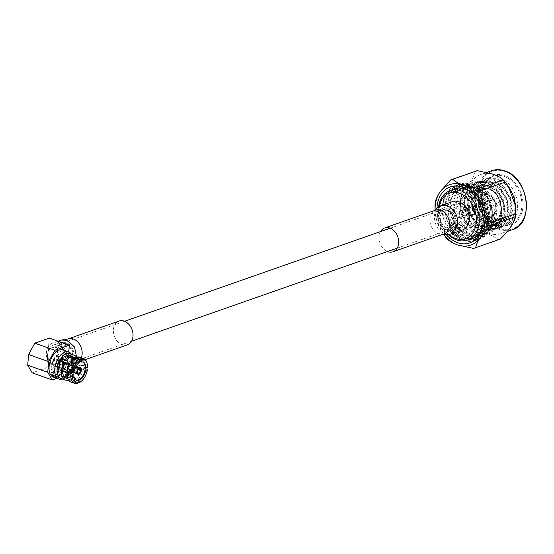 <?xml version="1.0" encoding="UTF-8"?>
<svg xmlns="http://www.w3.org/2000/svg" width="554" height="554" viewBox="0 0 554 554"><rect width="100%" height="100%" fill="white"/><g stroke="black" fill="none" stroke-linecap="round" stroke-linejoin="round"><path stroke-width="0.42" stroke-dasharray="2.77 2.08" d="M445.589 229.578A10.574 7.922 70.7 0 1 438.311 219.523A10.574 7.922 70.7 0 1 442.958 209.696A10.574 7.922 70.7 0 1 447.32 209.779A10.574 7.922 70.7 0 1 454.592 219.827A10.574 7.922 70.7 0 1 449.952 229.654A10.574 7.922 70.7 0 1 445.589 229.578M64.098 363.272A10.574 7.922 70.7 0 1 56.827 353.223A10.574 7.922 70.7 0 1 61.466 343.397A10.574 7.922 70.7 0 1 65.829 343.473A10.574 7.922 70.7 0 1 73.1 353.528A10.574 7.922 70.7 0 1 68.461 363.355A10.574 7.922 70.7 0 1 64.098 363.272M439.107 206.524A24.189 18.116 -109.3 0 0 448.934 234.543M448.325 234.619A26.218 19.639 70.7 0 1 438.581 206.843M486.523 216.6A12.084 9.051 -109.3 0 0 496.89 208.616A12.084 9.051 -109.3 0 0 488.503 193.976A12.084 9.051 -109.3 0 0 478.13 201.961A12.084 9.051 -109.3 0 0 486.523 216.6M487.936 194.897A11.288 8.455 70.7 0 1 495.698 205.624A11.288 8.455 70.7 0 1 490.74 216.115A11.288 8.455 70.7 0 1 486.087 216.025A11.288 8.455 70.7 0 1 478.324 205.299A11.288 8.455 70.7 0 1 483.275 194.814A11.288 8.455 70.7 0 1 487.936 194.897M461.662 206.323A8.843 6.627 70.7 0 1 467.742 214.73A8.843 6.627 70.7 0 1 463.857 222.95A8.843 6.627 70.7 0 1 460.208 222.881A8.843 6.627 70.7 0 1 454.128 214.474A8.843 6.627 70.7 0 1 458.006 206.254A8.843 6.627 70.7 0 1 461.662 206.323M447.895 211.143A8.843 6.627 70.7 0 1 453.982 219.55A8.843 6.627 70.7 0 1 450.097 227.77A8.843 6.627 70.7 0 1 446.448 227.708A8.843 6.627 70.7 0 1 440.361 219.301A8.843 6.627 70.7 0 1 444.246 211.074A8.843 6.627 70.7 0 1 447.895 211.143M447.272 210.319A10 7.486 70.7 0 1 454.211 222.431A10 7.486 70.7 0 1 445.631 229.037A10 7.486 70.7 0 1 438.692 216.926A10 7.486 70.7 0 1 447.272 210.319M445.471 230.907A12.001 8.989 70.7 0 1 437.217 219.509A12.001 8.989 70.7 0 1 442.487 208.352A12.001 8.989 70.7 0 1 447.431 208.449A12.001 8.989 70.7 0 1 455.686 219.848A12.001 8.989 70.7 0 1 450.423 230.997A12.001 8.989 70.7 0 1 445.471 230.907M456.531 227.029A12.001 8.989 70.7 0 1 448.283 215.631A12.001 8.989 70.7 0 1 453.546 204.474A12.001 8.989 70.7 0 1 458.497 204.571A12.001 8.989 70.7 0 1 466.752 215.97A12.001 8.989 70.7 0 1 461.482 227.119A12.001 8.989 70.7 0 1 456.531 227.029M474.113 237.763A26.218 19.639 70.7 0 1 463.296 237.562A26.218 19.639 70.7 0 1 445.264 212.646A26.218 19.639 70.7 0 1 456.773 188.277M456.974 188.208A26.218 19.639 70.7 0 1 467.59 188.478A26.218 19.639 70.7 0 1 485.602 213.262A26.218 19.639 70.7 0 1 474.314 237.694M464.197 227.251A15.2 11.385 70.7 0 1 453.747 212.805A15.2 11.385 70.7 0 1 460.416 198.678A15.2 11.385 70.7 0 1 466.69 198.796A15.2 11.385 70.7 0 1 477.139 213.242A15.2 11.385 70.7 0 1 470.471 227.369A15.2 11.385 70.7 0 1 464.197 227.251M469.487 225.395A15.2 11.385 70.7 0 1 459.037 210.949A15.2 11.385 70.7 0 1 465.706 196.822A15.2 11.385 70.7 0 1 471.98 196.94A15.2 11.385 70.7 0 1 482.43 211.386A15.2 11.385 70.7 0 1 475.761 225.513A15.2 11.385 70.7 0 1 469.487 225.395M468.587 235.706A26.218 19.639 70.7 0 1 450.554 210.79A26.218 19.639 70.7 0 1 462.064 186.421A26.218 19.639 70.7 0 1 472.881 186.622A26.218 19.639 70.7 0 1 490.913 211.545A26.218 19.639 70.7 0 1 479.404 235.914A26.218 19.639 70.7 0 1 468.587 235.706M472.091 234.481A26.218 19.639 70.7 0 1 454.058 209.564A26.218 19.639 70.7 0 1 465.568 185.195A26.218 19.639 70.7 0 1 476.385 185.396A26.218 19.639 70.7 0 1 494.417 210.312A26.218 19.639 70.7 0 1 482.915 234.681A26.218 19.639 70.7 0 1 472.091 234.481M472.763 226.801A18.012 13.49 70.7 0 1 460.374 209.682A18.012 13.49 70.7 0 1 468.282 192.937A18.012 13.49 70.7 0 1 475.713 193.076A18.012 13.49 70.7 0 1 488.102 210.195A18.012 13.49 70.7 0 1 480.2 226.939A18.012 13.49 70.7 0 1 472.763 226.801M461.856 204.038A11.288 8.455 70.7 0 1 469.619 214.765A11.288 8.455 70.7 0 1 464.668 225.256A11.288 8.455 70.7 0 1 460.007 225.166A11.288 8.455 70.7 0 1 452.251 214.44A11.288 8.455 70.7 0 1 457.202 203.948A11.288 8.455 70.7 0 1 461.856 204.038A11.288 8.455 70.7 0 1 469.619 214.765A11.288 8.455 70.7 0 1 464.668 225.256A11.288 8.455 70.7 0 1 460.007 225.166A11.288 8.455 70.7 0 1 452.251 214.44A11.288 8.455 70.7 0 1 457.202 203.948A11.288 8.455 70.7 0 1 461.856 204.038M472.389 231.655A23.22 17.389 70.7 0 1 456.427 209.585A23.22 17.389 70.7 0 1 466.613 188.007A23.22 17.389 70.7 0 1 476.191 188.187A23.22 17.389 70.7 0 1 492.16 210.257A23.22 17.389 70.7 0 1 481.973 231.828A23.22 17.389 70.7 0 1 472.389 231.655M476.398 230.249A23.22 17.389 70.7 0 1 460.429 208.186A23.22 17.389 70.7 0 1 470.616 186.608A23.22 17.389 70.7 0 1 480.2 186.788A23.22 17.389 70.7 0 1 496.162 208.851A23.22 17.389 70.7 0 1 485.976 230.429A23.22 17.389 70.7 0 1 476.398 230.249M479.771 191.656A18.012 13.49 70.7 0 1 492.16 208.775A18.012 13.49 70.7 0 1 484.258 225.52A18.012 13.49 70.7 0 1 476.821 225.381A18.012 13.49 70.7 0 1 464.432 208.256A18.012 13.49 70.7 0 1 472.34 191.518A18.012 13.49 70.7 0 1 479.771 191.656M475.768 193.062A18.012 13.49 70.7 0 1 488.157 210.181A18.012 13.49 70.7 0 1 480.249 226.918A18.012 13.49 70.7 0 1 472.818 226.78A18.012 13.49 70.7 0 1 460.429 209.661A18.012 13.49 70.7 0 1 468.338 192.924A18.012 13.49 70.7 0 1 475.768 193.062M467.811 189.676A24.819 18.587 70.7 0 1 485.041 219.737A24.819 18.587 70.7 0 1 463.746 236.136A24.819 18.587 70.7 0 1 450.727 224.495L451.711 223.948A24.016 17.991 -109.3 0 0 464.314 235.208A24.016 17.991 -109.3 0 0 474.224 235.395A24.016 17.991 -109.3 0 0 484.764 213.075A24.016 17.991 -109.3 0 0 468.248 190.244A24.016 17.991 -109.3 0 0 458.338 190.064A24.016 17.991 -109.3 0 0 454.495 192.155L453.601 191.642A24.819 18.587 70.7 0 1 467.811 189.676M454.495 192.155L458.096 190.895A24.016 17.991 70.7 0 1 461.939 188.796A24.016 17.991 70.7 0 1 471.856 188.983A24.016 17.991 70.7 0 1 488.372 211.808A24.016 17.991 70.7 0 1 477.832 234.134A24.016 17.991 70.7 0 1 467.922 233.947A24.016 17.991 70.7 0 1 455.312 222.687L455.333 222.881A24.819 18.587 -109.3 0 0 468.352 234.522A24.819 18.587 -109.3 0 0 489.646 218.124A24.819 18.587 -109.3 0 0 472.417 188.055A24.819 18.587 -109.3 0 0 458.206 190.029L456.635 187.287A28.019 20.99 70.7 0 1 472.68 185.064A28.019 20.99 70.7 0 1 492.132 219.003A28.019 20.99 70.7 0 1 468.095 237.521A28.019 20.99 70.7 0 1 453.387 224.377L452.403 224.931A28.822 21.585 -109.3 0 0 467.528 238.442A28.822 21.585 -109.3 0 0 479.418 238.663A28.822 21.585 -109.3 0 0 492.07 211.877A28.822 21.585 -109.3 0 0 472.243 184.489A28.822 21.585 -109.3 0 0 460.353 184.267A28.822 21.585 -109.3 0 0 455.741 186.774L452.133 188.041A28.822 21.585 70.7 0 1 456.752 185.528A28.822 21.585 70.7 0 1 468.642 185.749A28.822 21.585 70.7 0 1 488.462 213.145A28.822 21.585 70.7 0 1 475.817 239.93A28.822 21.585 70.7 0 1 463.92 239.709A28.822 21.585 70.7 0 1 448.795 226.191L452.403 224.931M448.795 226.191L448.782 225.997A28.019 20.99 -109.3 0 0 463.483 239.134A28.019 20.99 -109.3 0 0 487.527 220.617A28.019 20.99 -109.3 0 0 468.075 186.677A28.019 20.99 -109.3 0 0 452.029 188.9L452.133 188.041M455.312 222.687L451.711 223.948M453.387 224.377L455.333 222.881M448.782 225.997L450.727 224.495M453.601 191.642L452.029 188.9M455.741 186.774L456.635 187.287M458.206 190.029L458.096 190.895M461.26 210.887A3.968 2.971 70.7 0 1 463.989 214.661A3.968 2.971 70.7 0 1 462.244 218.345A3.968 2.971 70.7 0 1 460.609 218.311A3.968 2.971 70.7 0 1 457.881 214.543A3.968 2.971 70.7 0 1 459.626 210.859A3.968 2.971 70.7 0 1 461.26 210.887M487.839 201.573A3.968 2.971 70.7 0 1 490.56 205.347A3.968 2.971 70.7 0 1 488.822 209.031A3.968 2.971 70.7 0 1 487.188 208.996A3.968 2.971 70.7 0 1 484.459 205.229A3.968 2.971 70.7 0 1 486.197 201.545A3.968 2.971 70.7 0 1 487.839 201.573M486.585 215.852A11.288 8.455 70.7 0 1 478.822 205.125A11.288 8.455 70.7 0 1 483.781 194.634A11.288 8.455 70.7 0 1 488.434 194.724A11.288 8.455 70.7 0 1 496.197 205.451A11.288 8.455 70.7 0 1 491.246 215.942A11.288 8.455 70.7 0 1 486.585 215.852M461.364 216.759A2.541 1.904 -109.3 0 0 462.41 216.78A2.541 1.904 -109.3 0 0 463.525 214.419A2.541 1.904 -109.3 0 0 461.78 212.002A2.541 1.904 -109.3 0 0 460.727 211.981A2.541 1.904 -109.3 0 0 459.612 214.343A2.541 1.904 -109.3 0 0 461.364 216.759M483.871 208.872A2.541 1.904 -109.3 0 0 484.916 208.893A2.541 1.904 -109.3 0 0 486.031 206.524A2.541 1.904 -109.3 0 0 484.286 204.114A2.541 1.904 -109.3 0 0 483.24 204.094A2.541 1.904 -109.3 0 0 482.119 206.455A2.541 1.904 -109.3 0 0 483.871 208.872M498.974 202.653A1.524 1.143 70.7 0 1 497.914 200.804A1.524 1.143 70.7 0 1 499.223 199.8A1.524 1.143 70.7 0 1 500.283 201.649A1.524 1.143 70.7 0 1 498.974 202.653M498.115 198.339A3.559 2.666 -109.3 0 0 496.647 198.318A3.559 2.666 -109.3 0 0 495.089 201.621A3.559 2.666 -109.3 0 0 497.534 205.001A3.559 2.666 -109.3 0 0 499.002 205.028A3.559 2.666 -109.3 0 0 500.567 201.725A3.559 2.666 -109.3 0 0 498.115 198.339M461.281 217.708A3.559 2.666 70.7 0 1 458.83 214.329A3.559 2.666 70.7 0 1 460.395 211.019A3.559 2.666 70.7 0 1 461.863 211.046A3.559 2.666 70.7 0 1 464.307 214.433A3.559 2.666 70.7 0 1 462.749 217.736A3.559 2.666 70.7 0 1 461.281 217.708M500.387 224.564A26.218 19.639 -109.3 0 0 522.879 207.244A26.218 19.639 -109.3 0 0 504.68 175.48A26.218 19.639 -109.3 0 0 482.181 192.806A26.218 19.639 -109.3 0 0 500.387 224.564M504.112 176.407A25.422 19.037 70.7 0 1 521.591 200.562A25.422 19.037 70.7 0 1 510.435 224.19A25.422 19.037 70.7 0 1 499.95 223.996A25.422 19.037 70.7 0 1 482.465 199.835A25.422 19.037 70.7 0 1 493.621 176.214A25.422 19.037 70.7 0 1 504.112 176.407M515.518 205.977A31.273 23.42 70.7 0 1 501.619 233.476A31.273 23.42 70.7 0 1 488.718 233.241A31.273 23.42 70.7 0 1 467.209 203.519A31.273 23.42 70.7 0 1 480.934 174.455A31.273 23.42 70.7 0 1 493.843 174.697A31.273 23.42 70.7 0 1 508.96 187.266M499.611 239.314A36.114 27.049 70.7 0 1 497.998 239.806L473.435 248.414M447.528 239.217L472.098 230.609L488.095 234.141C492.596 235.824 495.892 237.714 497.998 239.806M471.502 192.757A26.509 19.854 70.7 0 1 472.333 193.436A26.509 19.854 70.7 0 1 483.053 224.024A26.509 19.854 70.7 0 1 482.832 225.069M468.76 239.647A26.509 19.854 70.7 0 1 460.693 238.746A26.509 19.854 70.7 0 1 442.771 215.471A26.509 19.854 70.7 0 1 451.413 190.154M455.533 188.485A26.509 19.854 70.7 0 1 456.925 187.917A26.509 19.854 70.7 0 1 467.867 188.118A26.509 19.854 70.7 0 1 486.1 213.311A26.509 19.854 70.7 0 1 474.466 237.957A26.509 19.854 70.7 0 1 473.019 238.379M471.593 238.649A26.509 19.854 70.7 0 1 463.525 237.749A26.509 19.854 70.7 0 1 445.603 214.474A26.509 19.854 70.7 0 1 454.245 189.163M472.874 183.935A29.189 21.862 70.7 0 1 492.949 211.676A29.189 21.862 70.7 0 1 480.138 238.802A29.189 21.862 70.7 0 1 468.095 238.58A29.189 21.862 70.7 0 1 448.02 210.839A29.189 21.862 70.7 0 1 460.831 183.706A29.189 21.862 70.7 0 1 472.874 183.935M468.088 185.611A29.189 21.862 70.7 0 1 488.157 213.352A29.189 21.862 70.7 0 1 475.353 240.484A29.189 21.862 70.7 0 1 463.303 240.256A29.189 21.862 70.7 0 1 443.228 212.514A29.189 21.862 70.7 0 1 456.039 185.389A29.189 21.862 70.7 0 1 468.088 185.611M483.31 182.702A26.509 19.854 70.7 0 1 501.543 207.902A26.509 19.854 70.7 0 1 489.909 232.542A26.509 19.854 70.7 0 1 478.968 232.341A26.509 19.854 70.7 0 1 460.734 207.141A26.509 19.854 70.7 0 1 472.368 182.501A26.509 19.854 70.7 0 1 483.31 182.702M472.659 186.442A26.509 19.854 70.7 0 1 490.886 211.635A26.509 19.854 70.7 0 1 479.252 236.274A26.509 19.854 70.7 0 1 468.317 236.073A26.509 19.854 70.7 0 1 450.083 210.873A26.509 19.854 70.7 0 1 461.717 186.234A26.509 19.854 70.7 0 1 472.659 186.442M499.846 177.903A25.422 19.037 70.7 0 1 517.325 202.058A25.422 19.037 70.7 0 1 506.169 225.686A25.422 19.037 70.7 0 1 495.685 225.485A25.422 19.037 70.7 0 1 480.602 210.07A25.422 19.037 70.7 0 1 478.601 191.102A25.422 19.037 70.7 0 1 489.355 177.702A25.422 19.037 70.7 0 1 499.846 177.903M501.342 216.032L498.115 225.153L490.761 231.08L480.581 230.783L471.288 223.989L465.125 212.618L463.816 199.675L467.798 188.616L475.713 182.488L486.509 182.578L496.391 189.156L503.143 200.326L505.04 213.061L501.647 223.913L494.293 229.848L484.113 229.543L474.82 222.75L468.656 211.379L467.347 198.443L471.329 187.377L479.245 181.248L490.041 181.338L499.923 187.924L506.675 199.087L508.572 211.822L505.179 222.673L497.824 228.608L487.645 228.303L478.351 221.517L472.188 210.139L470.879 197.203L474.861 186.144L482.776 180.008L493.572 180.098L503.454 186.684L510.206 197.854L512.104 210.582L508.711 221.441L501.363 227.369L491.176 227.064L481.89 220.277L475.72 208.9L474.418 195.964L478.393 184.904L486.315 178.776L497.104 178.859L506.986 185.445L513.738 196.615L515.635 209.343L512.242 220.201L504.895 226.129L494.708 225.831L485.422 219.038L479.252 207.667L478.601 191.102C475.623 203.81 483.31 220.035 493.476 222.784L502.36 223.137L508.614 218.075L511.474 208.803L509.805 197.917L503.981 188.374L495.484 182.751L486.204 182.688L479.383 187.951L475.934 197.439L477.008 208.526L482.243 218.276L490.151 224.107L498.829 224.377L505.082 219.315L507.942 210.035L506.273 199.156L500.449 189.613L491.952 183.99L482.666 183.928L475.851 189.191L472.403 198.671L473.476 209.765L478.711 219.516L486.62 225.339L495.297 225.617L501.55 220.554L504.41 211.275L502.741 200.396L496.917 190.846L488.42 185.23L479.134 185.168L472.32 190.431L468.871 199.911L469.944 210.998L475.18 220.755L483.088 226.579L491.765 226.856L498.018 221.794L500.262 216.559C503.925 205.271 496.128 188.914 485.339 185.382C461.24 175.376 457.057 222.722 480.339 230.09C491.363 233.213 498.365 228.525 501.342 216.032C502.236 209.564 501.141 203.193 498.06 196.926C504.001 212.217 501.82 222.216 491.509 226.939L482.645 226.738L474.73 220.907L469.501 211.157L468.421 200.07L471.869 190.583L478.691 185.327L487.97 185.382L496.474 191.005L502.291 200.548L503.96 211.434L501.1 220.714L494.847 225.776L486.177 225.499L478.268 219.668L473.033 209.918L471.953 198.831L475.401 189.35L482.222 184.087L491.502 184.143L500.006 189.766L505.83 199.315L507.492 210.195L504.632 219.474L498.378 224.536L489.708 224.259L481.8 218.435L476.565 208.685L475.484 197.591L478.933 188.111L485.754 182.848L495.041 182.91L503.538 188.526L509.361 198.076L511.023 208.955L508.163 218.234L501.91 223.297L493.24 223.02C488.766 221.295 485.062 217.757 482.132 212.404C472.32 196.435 483.254 174.842 498.198 180.59C522.893 187.335 518.807 234.813 495.387 225.097C488.981 222.729 484.051 217.715 480.602 210.07L486.751 219.883L495.151 225.672L505.331 225.977L512.685 220.049L516.079 209.19L514.181 196.462L507.429 185.292L497.547 178.707L486.751 178.617L478.836 184.745L474.854 195.811L476.163 208.747L482.326 220.125L491.62 226.911L501.799 227.216L509.154 221.281L512.54 210.43L510.649 197.695L503.891 186.532L494.016 179.946L483.22 179.856L475.304 185.985L471.322 197.051L472.631 209.987L478.794 221.358L488.088 228.151L498.268 228.456L505.622 222.521L509.008 211.663L507.118 198.934L500.359 187.764L490.484 181.186L479.688 181.096L471.773 187.224L467.791 198.284L469.099 211.226L475.263 222.597L484.556 229.391L494.736 229.688L502.09 223.761L505.477 212.902L503.579 200.174L496.827 189.004L486.952 182.418L476.156 182.335L468.241 188.464L464.259 199.523L465.568 212.459L471.731 223.837L481.024 230.623L491.204 230.928L498.558 225L501.945 214.142L500.047 201.414L498.06 196.926M500.262 216.559A21.758 16.295 70.7 0 1 491.509 226.939M493.476 222.784A21.758 16.295 70.7 0 1 482.132 212.404M450.554 179.988L475.117 171.373A36.114 27.049 70.7 0 1 475.727 171.151M472.098 230.609A36.114 27.049 70.7 0 1 470.131 228.414L445.568 237.022M434.98 205.361L459.543 196.753A36.114 27.049 70.7 0 1 459.799 193.838L435.236 202.445M475.117 171.373C474.002 177.446 468.892 184.932 459.799 193.838M443.525 234.328L437.224 222.258L435.029 210.056M459.543 196.753C467.029 205.873 470.554 216.427 470.131 228.414M446.295 234.681A29.646 22.208 70.7 0 1 436.961 208.055M443.609 234.342A32.021 23.981 70.7 0 1 441.947 232.015A32.021 23.981 70.7 0 1 437.224 222.258A32.021 23.981 70.7 0 1 435.236 212.854A32.021 23.981 70.7 0 1 435.077 209.994M58.101 360.058A3.559 2.022 -70.5 0 1 59.001 360.038A3.559 2.022 -70.5 0 1 59.922 363.341A3.559 2.022 -70.5 0 1 57.519 366.72A3.559 2.022 -70.5 0 1 56.619 366.748A3.559 2.022 -70.5 0 1 55.698 363.445A3.559 2.022 -70.5 0 1 58.101 360.058M58.599 354.352A9.66 5.478 109.5 0 0 52.076 363.535A9.66 5.478 109.5 0 0 54.583 372.496A9.66 5.478 109.5 0 0 57.02 372.433A9.66 5.478 109.5 0 0 63.544 363.244A9.66 5.478 109.5 0 0 61.044 354.29A9.66 5.478 109.5 0 0 58.599 354.352M79.921 361.907A9.66 5.478 109.5 0 0 79.908 361.907A9.66 5.478 109.5 0 0 73.149 372.399M73.024 374.289A9.66 5.478 109.5 0 0 75.884 380.058A9.66 5.478 109.5 0 0 76.293 380.169M82.733 362.018A9.66 5.478 109.5 0 0 82.345 361.852A9.66 5.478 109.5 0 0 80.725 361.707M58.814 361.395L61.182 362.233C59.112 362.912 58.329 362.635 58.814 361.395L58.468 361.852M58.904 360.349C58.433 361.402 59.223 361.679 61.272 361.187L58.904 360.349L58.461 361.852M79.291 368.708L69.963 365.349L79.416 368.659M78.419 369.435L71.494 366.769L73.197 366.838A3.559 2.022 109.5 0 0 72.2 364.726A3.559 2.022 109.5 0 0 72.138 364.698A3.559 2.022 109.5 0 0 71.535 364.65L70.06 364.303L70.94 364.857A3.559 2.022 109.5 0 0 68.786 368.382L67.782 368.071L68.71 367.821L77.636 371.402M77.622 371.596L68.627 368.77L68.71 367.821L67.997 368.071L67.913 369.019L68.703 369.269A3.559 2.022 109.5 0 0 69.762 371.409A3.559 2.022 109.5 0 0 69.825 371.429A3.559 2.022 109.5 0 0 70.365 371.457L69.472 370.965L70.954 371.249A3.559 2.022 109.5 0 0 73.114 367.724L72.325 367.475L72.408 366.526L71.695 366.776L71.611 367.724L78.197 369.76M77.816 372.773L70.282 369.899L69.645 370.12L77.92 372.939M55.047 360.058A2.438 1.385 -70.5 0 1 55.663 360.045A2.438 1.385 -70.5 0 1 56.3 362.302A2.438 1.385 -70.5 0 1 54.652 364.622A2.438 1.385 -70.5 0 1 54.036 364.643A2.438 1.385 -70.5 0 1 53.399 362.378A2.438 1.385 -70.5 0 1 55.047 360.058M55.144 359.013A3.559 2.022 109.5 0 0 52.734 362.392A3.559 2.022 109.5 0 0 53.662 365.695A3.559 2.022 109.5 0 0 54.555 365.675A3.559 2.022 109.5 0 0 56.965 362.288A3.559 2.022 109.5 0 0 56.037 358.985A3.559 2.022 109.5 0 0 55.144 359.013M69.569 369.92L69.472 370.965M70.06 364.303L69.963 365.349M68.703 369.269L77.235 371.727M78.841 373.839L70.365 371.457M77.255 371.54L68.786 368.382M70.94 364.857L79.34 368.133M80.78 370.301L79.589 369.899M78.37 369.49L73.114 367.724M70.954 371.249L78.966 373.798M73.197 366.838L81.064 370.204M79.464 368.091L71.535 364.65M70.282 369.899L70.192 370.958M70.767 364.366L70.677 365.425M67.913 369.019L68.627 368.77M71.611 367.724L72.325 367.475M60.961 378.521A13.199 7.493 109.5 0 0 64.292 378.43A13.199 7.493 109.5 0 0 73.211 365.875A13.199 7.493 109.5 0 0 69.79 353.632M68.481 380.023A13.199 7.493 109.5 0 0 68.634 379.975A13.199 7.493 109.5 0 0 76.743 370.204A13.199 7.493 109.5 0 0 76.722 357.441M69.797 357.524L65.469 355.987A11.17 6.336 -70.5 0 1 66.3 355.626A11.17 6.336 -70.5 0 0 61.847 359.276A11.17 6.336 -70.5 0 1 66.293 355.62A11.17 6.336 -70.5 0 1 69.111 355.55A11.17 6.336 -70.5 0 1 72.006 365.91A11.17 6.336 -70.5 0 1 64.458 376.533A11.17 6.336 -70.5 0 1 61.639 376.602A11.17 6.336 -70.5 0 1 60.317 361.804L59.638 360.557M65.981 378.14L61.639 376.602L65.981 378.14A11.17 6.336 109.5 0 0 68.8 378.07A11.17 6.336 109.5 0 0 76.341 367.447A11.17 6.336 109.5 0 0 73.447 357.088L69.111 355.55A11.17 6.336 -70.5 0 1 72.006 365.91A11.17 6.336 -70.5 0 1 64.458 376.533A11.17 6.336 -70.5 0 1 61.639 376.602A11.17 6.336 -70.5 0 1 60.428 375.889L59.403 377.558A13.199 7.493 109.5 0 0 64.292 378.43A13.199 7.493 109.5 0 0 64.326 378.424A13.199 7.493 109.5 0 0 72.435 368.583A13.199 7.493 109.5 0 0 72.345 355.834A13.199 7.493 109.5 0 0 71.743 355.003M64.659 363.341L60.317 361.804M62.443 364.864L58.205 364.317L57.519 365.031L58.627 366.201L62.934 365.993L63.592 365.564L62.443 364.864M58.378 362.33L62.609 362.96L63.765 363.604L58.793 364.297L57.692 363.071L58.378 362.33M64.195 344.879L59.223 345.571L60.379 346.215L64.61 346.852L65.296 346.105L64.195 344.879M60.054 343.182L64.361 342.974L65.469 344.152L64.783 344.865L60.545 344.311L59.396 343.618L60.054 343.182M65.753 344.332A9.66 7.237 70.7 0 1 72.394 353.514A9.66 7.237 70.7 0 1 68.156 362.489A9.66 7.237 70.7 0 1 64.174 362.413A9.66 7.237 70.7 0 1 57.526 353.237A9.66 7.237 70.7 0 1 61.764 344.256A9.66 7.237 70.7 0 1 65.753 344.332M55.836 347.808A9.66 7.237 70.7 0 1 62.477 356.991A9.66 7.237 70.7 0 1 58.239 365.965A9.66 7.237 70.7 0 1 54.25 365.889A9.66 7.237 70.7 0 1 47.609 356.714A9.66 7.237 70.7 0 1 51.847 347.732A9.66 7.237 70.7 0 1 55.836 347.808M64.008 364.317A11.689 8.76 70.7 0 1 55.961 353.203A11.689 8.76 70.7 0 1 61.092 342.337A11.689 8.76 70.7 0 1 65.919 342.427A11.689 8.76 70.7 0 1 73.959 353.542A11.689 8.76 70.7 0 1 68.828 364.407A11.689 8.76 70.7 0 1 64.008 364.317M56.12 367.08A11.689 8.76 70.7 0 1 48.004 352.919A11.689 8.76 70.7 0 1 53.212 345.1A11.689 8.76 70.7 0 1 58.038 345.19A11.689 8.76 70.7 0 1 66.078 356.305A11.689 8.76 70.7 0 1 60.947 367.17A11.689 8.76 70.7 0 1 56.12 367.08M74.395 380.383L75.102 381.623A13.199 7.493 109.5 0 0 83.453 367.974L82.027 367.918A12.188 6.911 -70.5 0 1 74.395 380.383L74.478 379.428L65.303 376.173A11.17 6.336 -70.5 0 1 64.472 376.533A11.17 6.336 -70.5 0 1 63.655 376.748L72.823 380.002L72.74 380.965A12.188 6.911 -70.5 0 1 67.117 376.062M67.519 373.001A11.17 6.336 109.5 0 0 70.829 379.864A11.17 6.336 109.5 0 0 72.823 380.002M62.671 371.284L58.343 369.747A11.17 6.336 -70.5 0 1 58.558 367.274L62.886 368.812M67.166 370.328L67.733 370.529L67.096 370.751M73.024 359.421A12.188 6.911 -70.5 0 1 74.728 358.286L74.645 359.241A11.17 6.336 109.5 0 0 67.733 370.529M74.645 359.241L73.654 358.895M50.372 374.442L52.007 371.769L59.257 374.338A11.17 6.336 -70.5 0 1 60.767 360.959M52.007 371.769A11.17 6.336 109.5 0 0 53.184 373.313L60.428 375.889M62.512 379.068A14.418 8.178 109.5 0 0 62.644 379.019A14.418 8.178 109.5 0 0 62.685 379.005A14.418 8.178 109.5 0 0 71.535 368.265A14.418 8.178 109.5 0 0 71.438 354.338A14.418 8.178 109.5 0 0 71.341 354.186M53.309 377.094A14.418 8.178 109.5 0 0 56.944 376.997A14.418 8.178 109.5 0 0 66.688 363.286A14.418 8.178 109.5 0 0 62.948 349.92M79.963 361.437L66.999 356.831A9.66 5.478 109.5 0 0 66.175 357.039A9.66 5.478 109.5 0 0 65.344 357.413L79.859 362.565M84.991 370.093L71.265 365.218A9.66 5.478 109.5 0 0 71.48 362.745L85.205 367.621M77.505 380.196L63.779 375.328A9.66 5.478 109.5 0 0 64.596 375.12A9.66 5.478 109.5 0 0 65.427 374.746L79.16 379.622M57.339 372.544A9.66 5.478 109.5 0 0 63.862 363.362A9.66 5.478 109.5 0 0 61.355 354.401A9.66 5.478 109.5 0 0 58.918 354.463A9.66 5.478 109.5 0 0 52.395 363.653A9.66 5.478 109.5 0 0 54.894 372.607A9.66 5.478 109.5 0 0 57.339 372.544M49.306 338.072L46.702 367.766L32.201 372.849M46.702 367.766L66.75 374.878L56.847 378.347M53.184 373.313L52.111 375.058M68.751 351.977L66.75 374.878M74.028 372.094L59.513 366.942A9.66 5.478 109.5 0 0 59.292 369.414L62.692 370.619M74.728 358.286L75.6 357.607M70.933 382.059A13.199 7.493 109.5 0 0 73.447 382.198L77.214 383.534M73.447 382.198L72.74 380.965M87.179 363.659A13.199 7.493 -70.5 0 1 87.442 366.838L83.675 365.501A13.199 7.493 109.5 0 0 79.762 357.171M76.376 357.704A12.188 6.911 -70.5 0 1 82.241 365.446L81.604 365.668A11.17 6.336 109.5 0 0 78.294 358.812A11.17 6.336 109.5 0 0 76.293 358.667L76.362 357.884M87.442 366.838L87.587 367.337M82.241 365.446L83.675 365.501M58.232 376.014L59.257 374.338M66.999 356.831L67.124 355.412A11.17 6.336 -70.5 0 0 66.3 355.626A11.17 6.336 -70.5 0 1 69.111 355.55L73.447 357.088M87.22 369.31A13.199 7.493 -70.5 0 1 80.78 381.692M74.478 379.428A11.17 6.336 109.5 0 0 81.39 368.14L82.027 367.918M78.1 382.689L75.102 381.623M83.453 367.974L85.177 368.583M67.124 355.412L71.452 356.942M74.721 358.106L76.293 358.667M81.604 365.668L72.429 362.413A11.17 6.336 -70.5 0 1 72.214 364.885L81.39 368.14M58.343 369.747L59.292 369.414M59.513 366.942L58.558 367.274M72.429 362.413L71.48 362.745M71.265 365.218L72.214 364.885M65.303 376.173L65.427 374.746M63.779 375.328L63.655 376.748M65.469 355.987L65.344 357.413M380.501 231.586A12.61 9.446 -109.3 0 0 387.495 251.544M452.542 201.601A15.048 11.267 -109.3 0 0 445.935 215.582A15.048 11.267 -109.3 0 0 456.281 229.882A15.048 11.267 -109.3 0 0 462.493 230M127.372 344.858A12.61 9.446 70.7 0 1 122.171 344.761A12.61 9.446 70.7 0 1 113.501 332.781A12.61 9.446 70.7 0 1 119.034 321.064M55.954 368.985A13.725 10.284 70.7 0 1 46.515 355.938A13.725 10.284 70.7 0 1 52.54 343.182A13.725 10.284 70.7 0 1 58.205 343.286A13.725 10.284 70.7 0 1 67.643 356.333A13.725 10.284 70.7 0 1 61.619 369.089A13.725 10.284 70.7 0 1 55.954 368.985M486.1 221.399A17.216 12.894 70.7 0 1 474.155 200.548A17.216 12.894 70.7 0 1 488.919 189.177A17.216 12.894 70.7 0 1 500.871 210.028A17.216 12.894 70.7 0 1 486.1 221.399M488.483 188.602A18.012 13.49 -109.3 0 0 481.052 188.464A18.012 13.49 -109.3 0 0 473.151 205.202A18.012 13.49 -109.3 0 0 485.533 222.327A18.012 13.49 -109.3 0 0 492.97 222.466A18.012 13.49 -109.3 0 0 500.871 205.721A18.012 13.49 -109.3 0 0 488.483 188.602M500.033 228.546A30.47 22.818 70.7 0 1 478.885 191.636A30.47 22.818 70.7 0 1 505.026 171.505A30.47 22.818 70.7 0 1 526.175 208.415A30.47 22.818 70.7 0 1 500.033 228.546M491.689 170.687A31.273 23.42 -109.3 0 0 477.964 199.752A31.273 23.42 -109.3 0 0 499.473 229.474A31.273 23.42 -109.3 0 0 512.374 229.709M434.71 210.43L435.555 210.139A12.61 9.446 -109.3 0 0 430.084 217.383A12.61 9.446 -109.3 0 0 438.678 233.843A12.61 9.446 -109.3 0 0 443.872 233.94L443.048 234.231M441.095 205.61L434.689 213.699C433.609 223.165 436.995 229.896 444.841 233.899L451.039 234.01M81.327 357.725A12.61 9.446 70.7 0 1 80.725 358.999A12.61 9.446 70.7 0 1 76.521 362.683A12.61 9.446 70.7 0 1 71.307 362.593A12.61 9.446 70.7 0 1 63.945 342.58A12.61 9.446 70.7 0 1 68.142 338.896M76.59 357.226L74.838 362.413L70.531 365.965L64.853 365.869C56.993 363.292 52.457 350.363 57.117 343.625L61.425 340.066M85.247 359.622L76.507 362.69A12.61 9.446 70.7 0 1 76.507 362.69L70.531 365.965M442.958 209.696L390.203 228.186M124.56 321.285L61.466 343.397M449.952 229.654L397.197 248.144M131.554 341.243L68.461 363.355M468.282 192.937L481.052 188.464L488.69 188.595C502.644 192.48 505.691 219.453 492.97 222.466L480.2 226.939M450.097 227.77L463.857 222.95M442.487 208.352L453.546 204.474M460.416 198.678L465.706 196.822M462.064 186.421L465.568 185.195M491.246 215.942L490.74 216.115M483.781 194.634L483.275 194.814M479.404 235.914L482.915 234.681M470.471 227.369L475.761 225.513M450.423 230.997L461.482 227.119M444.246 211.074L458.006 206.254M466.613 188.007L470.616 186.608M480.249 226.918L484.258 225.52M468.338 192.924L472.34 191.518M481.973 231.828L485.976 230.429M456.752 185.528L460.353 184.267M475.817 239.93L479.418 238.663M474.224 235.395L477.832 234.134M458.338 190.064L461.939 188.796M488.822 209.031L462.244 218.345M486.197 201.545L459.626 210.859M484.916 208.893L462.41 216.78M460.395 211.019L496.647 198.318M462.749 217.736L499.002 205.028M483.24 204.094L460.727 211.981M480.934 174.455L486.918 172.363M472.333 193.436L470.651 191.996M483.053 224.024L482.638 226.198M471.627 238.947L474.466 237.957M475.353 240.484L480.138 238.802M479.252 236.274L489.909 232.542M506.169 225.686L510.435 224.19M494.847 225.776L495.297 225.617M498.378 224.536L498.829 224.377M501.91 223.297L502.36 223.137M478.691 185.327L479.134 185.168M482.222 184.087L482.666 183.928M485.754 182.848L486.204 182.688M491.315 227.008L491.765 226.856M489.355 177.702L493.621 176.214M461.717 186.234L472.368 182.501M456.039 185.389L460.831 183.706M454.093 188.907L456.925 187.917M501.619 233.476L507.339 231.475M435.236 212.854L435.188 212.355M441.947 232.015L442.3 232.548M504.895 226.129L505.331 225.977M486.315 178.776L486.751 178.617M501.363 227.369L501.799 227.216M482.776 180.008L483.22 179.856M497.824 228.608L498.268 228.456M479.245 181.248L479.688 181.096M494.293 229.848L494.736 229.688M475.713 182.488L476.156 182.335M490.761 231.08L491.204 230.928M59.001 360.038L80.309 367.6M54.583 372.496L75.884 380.058M56.619 366.748L77.927 374.303M61.044 354.29L82.345 361.852M61.598 361.014L61.501 362.115L79.97 368.666M59.728 361.485L55.663 360.045M53.662 365.695L69.762 371.409M56.037 358.985L60.705 360.64M61.272 360.841L72.138 364.698M78.336 373.264L54.036 364.643M77.151 373.555L69.825 371.429M79.236 367.69L72.2 364.726M69.458 369.996L69.361 371.048M69.942 364.414L69.852 365.467M63.599 365.564L63.765 363.604M65.296 346.105L65.469 344.152M58.239 365.965L68.156 362.489M61.092 342.337L53.212 345.1M67.851 378.804L70.829 379.864M72.345 355.834L71.438 354.338M64.326 378.424L62.685 379.005M61.355 354.401L83.135 362.129M54.894 372.607L76.674 380.335M75.316 357.752L78.294 358.812M68.828 364.407L60.947 367.17M51.847 347.732L61.764 344.256M59.223 345.571L59.396 343.618M57.519 365.031L57.692 363.071M58.163 341.216L52.54 343.182M70.517 365.972L61.619 369.089"/><path stroke-width="0.83" d="M448.934 234.543A24.189 18.116 -109.3 0 0 455.533 238.442A24.189 18.116 -109.3 0 0 476.288 222.459A24.189 18.116 -109.3 0 0 459.495 193.159A24.189 18.116 -109.3 0 0 439.107 206.524M438.581 206.843A26.218 19.639 70.7 0 1 450.118 190.611A26.218 19.639 70.7 0 1 460.935 190.811A26.218 19.639 70.7 0 1 478.968 215.728A26.218 19.639 70.7 0 1 467.458 240.097A26.218 19.639 70.7 0 1 456.641 239.896A26.218 19.639 70.7 0 1 448.325 234.619M450.118 190.611L456.773 188.277A26.218 19.639 70.7 0 1 456.974 188.208M474.314 237.694A26.218 19.639 70.7 0 1 474.113 237.763L467.458 240.097M508.475 186.525L508.96 187.266A31.273 23.42 70.7 0 1 515.518 205.977L508.475 186.525L505.213 182.051L480.65 190.659A36.114 27.049 -109.3 0 0 478.684 188.464L503.247 179.849C501.155 177.772 497.859 175.881 493.337 174.191L477.34 170.66L452.777 179.267A36.114 27.049 -109.3 0 0 451.164 179.759A36.114 27.049 -109.3 0 0 450.554 179.988L439.848 192.286C437.231 196.268 435.693 199.655 435.236 202.445A36.114 27.049 -109.3 0 0 434.98 205.361L435.029 210.056M503.247 179.849A36.114 27.049 70.7 0 1 505.213 182.051M515.795 213.706A36.114 27.049 70.7 0 1 515.539 216.628L490.976 225.236A36.114 27.049 -109.3 0 0 491.232 222.32L515.795 213.706L515.587 206.718M490.976 225.236L480.27 237.534A32.021 23.981 70.7 0 1 457.438 244.882L473.435 248.414A36.114 27.049 -109.3 0 0 475.048 247.922A36.114 27.049 -109.3 0 0 475.657 247.7L500.22 239.086C509.278 230.235 514.382 222.75 515.539 216.628M500.22 239.086A36.114 27.049 70.7 0 1 499.611 239.314L475.048 247.922M436.961 208.055A29.646 22.208 70.7 0 1 462.486 187.155A29.646 22.208 70.7 0 1 470.651 191.996A29.646 22.208 70.7 0 1 482.638 226.198A29.646 22.208 70.7 0 1 457.632 242.659A29.646 22.208 70.7 0 1 446.295 234.681M451.413 190.154A26.509 19.854 70.7 0 1 454.093 188.907A26.509 19.854 70.7 0 1 465.035 189.108A26.509 19.854 70.7 0 1 471.502 192.757M482.832 225.069A26.509 19.854 70.7 0 1 471.627 238.947A26.509 19.854 70.7 0 1 468.76 239.647M473.019 238.379A26.509 19.854 70.7 0 1 471.593 238.649M451.164 179.759L475.727 171.151A36.114 27.049 70.7 0 1 477.34 170.66M443.525 234.328L445.568 237.022A36.114 27.049 -109.3 0 0 447.528 239.217C449.626 241.309 452.93 243.192 457.438 244.882A32.021 23.981 70.7 0 1 443.609 234.342M480.65 190.659L482.894 207.556A32.021 23.981 70.7 0 1 480.27 237.534C477.659 241.496 476.121 244.889 475.657 247.7M452.777 179.267C454.869 181.352 458.172 183.242 462.68 184.932A32.021 23.981 70.7 0 1 482.894 207.556L491.232 222.32M435.077 209.994A32.021 23.981 70.7 0 1 439.848 192.286A32.021 23.981 -109.3 0 1 462.68 184.932L478.684 188.464M454.245 189.163A26.509 19.854 70.7 0 1 455.533 188.485M78.827 374.282A3.559 2.022 109.5 0 0 81.23 370.896A3.559 2.022 109.5 0 0 80.309 367.6A3.559 2.022 109.5 0 0 79.409 367.621A3.559 2.022 109.5 0 0 77.006 371.007A3.559 2.022 109.5 0 0 77.927 374.303A3.559 2.022 109.5 0 0 78.827 374.282M73.149 372.399A9.66 5.478 109.5 0 0 73.024 374.289M76.293 380.169A9.66 5.478 109.5 0 0 78.329 379.996A9.66 5.478 109.5 0 0 84.769 371.159A9.66 5.478 109.5 0 0 82.733 362.018M80.725 361.707A9.66 5.478 109.5 0 0 79.921 361.907M79.298 368.618L79.416 368.659A2.438 1.385 -70.5 0 1 79.97 368.666A2.438 1.385 -70.5 0 1 80.683 370.335L78.419 369.435M78.197 369.76L80.669 370.522A2.438 1.385 -70.5 0 1 79.014 373.223L77.816 372.773M77.92 372.939L78.89 373.271A2.438 1.385 -70.5 0 1 78.336 373.264A2.438 1.385 -70.5 0 1 77.622 371.596L77.338 371.505M77.255 371.54L77.636 371.402A2.438 1.385 -70.5 0 1 79.291 368.708L79.34 368.133A3.047 1.731 109.5 0 0 77.255 371.54L76.93 371.415M76.902 371.63L77.235 371.727A3.047 1.731 109.5 0 0 78.19 373.86A3.047 1.731 109.5 0 0 78.841 373.839L78.89 373.271M78.827 367.932L79.34 368.133M78.848 373.756L78.966 373.798A3.047 1.731 109.5 0 0 81.05 370.391L80.78 370.301M79.589 369.899L78.37 369.49M80.683 370.335L81.064 370.204A3.047 1.731 109.5 0 0 80.226 368.112A3.047 1.731 109.5 0 0 79.464 368.091L78.938 367.856M77.235 371.727L77.622 371.596M80.669 370.522L81.05 370.391M79.014 373.223L78.966 373.798M79.464 368.091L79.416 368.659M65.303 380.058A13.199 7.493 109.5 0 1 63.973 362.094L59.638 360.557A13.199 7.493 109.5 0 0 60.961 378.521L65.303 380.058A13.199 7.493 109.5 0 0 68.481 380.023M74.132 355.176L69.79 353.632A13.199 7.493 109.5 0 0 66.459 353.722A13.199 7.493 109.5 0 0 61.182 358.071L65.517 359.608A13.199 7.493 109.5 0 1 70.794 355.259A13.199 7.493 109.5 0 1 74.132 355.176A13.199 7.493 109.5 0 1 76.722 357.441M75.316 357.752L73.447 357.088A11.17 6.336 109.5 0 0 70.628 357.164A11.17 6.336 109.5 0 0 66.182 360.82L65.517 359.608M63.973 362.094L64.659 363.341A11.17 6.336 109.5 0 0 65.981 378.14L67.851 378.804M61.182 358.071L61.847 359.276L66.182 360.82M70.794 375.065L72.221 375.12A12.188 6.911 109.5 0 0 78.086 382.862L77.214 383.534A13.199 7.493 -70.5 0 1 74.7 383.396A13.199 7.493 -70.5 0 1 70.794 375.065L67.027 373.728A13.199 7.493 109.5 0 0 67.283 376.907L67.117 376.062A12.188 6.911 -70.5 0 1 66.875 373.23L67.519 373.001L62.671 371.284M62.886 368.812L67.166 370.328M73.654 358.895L69.797 357.524M60.767 360.959A11.17 6.336 -70.5 0 1 61.847 359.276M71.743 355.003A13.199 7.493 109.5 0 0 66.459 353.722A13.199 7.493 109.5 0 0 58.412 363.299A13.199 7.493 109.5 0 0 58.232 376.014L56.072 376.464A14.418 8.178 109.5 0 1 56.203 362.558A14.418 8.178 109.5 0 1 65.005 352.032A14.418 8.178 109.5 0 1 68.648 351.942A14.418 8.178 109.5 0 1 71.341 354.186M59.403 377.558L57.242 378.008L51.543 375.986A14.418 8.178 109.5 0 0 53.309 377.094L59.008 379.116A14.418 8.178 109.5 0 0 62.512 379.068M57.242 378.008A14.418 8.178 109.5 0 0 59.008 379.116M68.648 351.942L62.948 349.92A14.418 8.178 109.5 0 0 59.306 350.01A14.418 8.178 109.5 0 0 50.504 360.536A14.418 8.178 109.5 0 0 50.372 374.442L56.072 376.464M85.205 367.621L85.995 367.898A9.66 5.478 109.5 0 0 83.135 362.129A9.66 5.478 109.5 0 0 81.514 361.984L79.963 361.437M79.16 379.622L79.949 379.899A9.66 5.478 109.5 0 0 85.78 370.37L84.991 370.093M27.7 365.197L28.635 354.539L48.676 361.651L47.741 372.309L27.7 365.197L32.201 372.849L52.242 379.961L56.847 378.347M48.676 361.651L54.846 350.267L69.347 345.184L49.306 338.072L34.798 343.155L28.635 354.539M52.111 375.058L51.543 375.986M47.741 372.309L52.242 379.961M69.347 345.184L68.751 351.977M34.798 343.155L54.846 350.267M62.692 370.619L73.814 374.566A9.66 5.478 109.5 0 0 76.674 380.335A9.66 5.478 109.5 0 0 78.294 380.48L77.505 380.196M79.367 358.944L80.074 360.183L79.859 362.565A9.66 5.478 109.5 0 0 74.028 372.094L71.009 372.593A13.199 7.493 -70.5 0 1 79.367 358.944L75.6 357.607A13.199 7.493 109.5 0 0 73.682 358.874A13.199 7.493 109.5 0 0 67.242 371.256L71.009 372.593M80.074 360.183A12.188 6.911 109.5 0 0 72.435 372.648M67.242 371.256L67.096 370.751A12.188 6.911 -70.5 0 1 73.024 359.421L73.682 358.874M78.294 380.48L78.086 382.862M72.221 375.12L73.814 374.566M67.283 376.907A13.199 7.493 109.5 0 0 70.933 382.059L74.7 383.396M66.875 373.23L67.027 373.728M85.995 367.898L87.587 367.337A12.188 6.911 109.5 0 0 87.345 364.504A12.188 6.911 109.5 0 0 81.722 359.601L81.016 358.369A13.199 7.493 -70.5 0 1 83.529 358.507A13.199 7.493 -70.5 0 1 87.179 363.659L87.345 364.504M81.514 361.984L81.722 359.601M83.529 358.507L79.762 357.171A13.199 7.493 109.5 0 0 77.248 357.032L81.016 358.369M76.362 357.884L77.248 357.032M81.445 381.145L80.78 381.692A13.199 7.493 -70.5 0 1 78.869 382.959L79.741 382.281A12.188 6.911 109.5 0 0 81.445 381.145A12.188 6.911 109.5 0 0 87.373 369.816L87.22 369.31L85.177 368.583M78.869 382.959L78.1 382.689M79.741 382.281L79.949 379.899M85.78 370.37L87.373 369.816M71.452 356.942L74.721 358.106M387.495 251.544A12.61 9.446 -109.3 0 0 387.814 251.668A12.61 9.446 -109.3 0 0 393.021 251.765A12.61 9.446 -109.3 0 0 398.555 240.048A12.61 9.446 -109.3 0 0 389.877 228.061A12.61 9.446 -109.3 0 0 384.677 227.964A12.61 9.446 -109.3 0 0 380.501 231.586M442.521 234.127C443.595 233.781 442.611 235.568 451.039 234.01L462.493 230A15.048 11.267 -109.3 0 0 469.099 216.018A15.048 11.267 -109.3 0 0 458.747 201.711A15.048 11.267 -109.3 0 0 452.542 201.601L441.095 205.61C433.519 209.675 435.402 210.465 434.357 210.852M76.59 357.226L74.506 346.956L67.103 340.17L61.439 340.066L68.156 338.896A12.61 9.446 70.7 0 1 68.156 338.896A12.61 9.446 70.7 0 1 68.17 338.889L119.034 321.064A12.61 9.446 70.7 0 1 124.235 321.161A12.61 9.446 70.7 0 1 132.905 333.141A12.61 9.446 70.7 0 1 127.372 344.858L85.247 359.622M504.59 170.93A31.273 23.42 -109.3 0 0 491.689 170.687C495.851 169.254 500.22 169.337 504.791 170.923C528.779 177.689 534.575 224.003 512.374 229.709A31.273 23.42 -109.3 0 0 526.099 200.652A31.273 23.42 -109.3 0 0 504.59 170.93M443.872 233.94A12.61 9.446 -109.3 0 0 443.886 233.94A12.61 9.446 -109.3 0 0 449.342 226.697A12.61 9.446 -109.3 0 0 440.749 210.236A12.61 9.446 -109.3 0 0 435.555 210.139A12.61 9.446 -109.3 0 0 435.541 210.139L384.677 227.964M451.046 234.01L457.452 225.921C458.532 216.462 455.153 209.724 447.307 205.721L441.102 205.61M68.17 338.889A12.61 9.446 70.7 0 1 73.37 338.986A12.61 9.446 70.7 0 1 81.327 357.725M390.203 228.186L124.56 321.285M397.197 248.144L131.554 341.243M486.918 172.363L491.689 170.687M507.339 231.475L512.374 229.709M78.19 373.86L77.151 373.555M80.226 368.112L79.236 367.69M393.021 251.765L443.886 233.94M61.439 340.066L58.163 341.216"/></g></svg>

